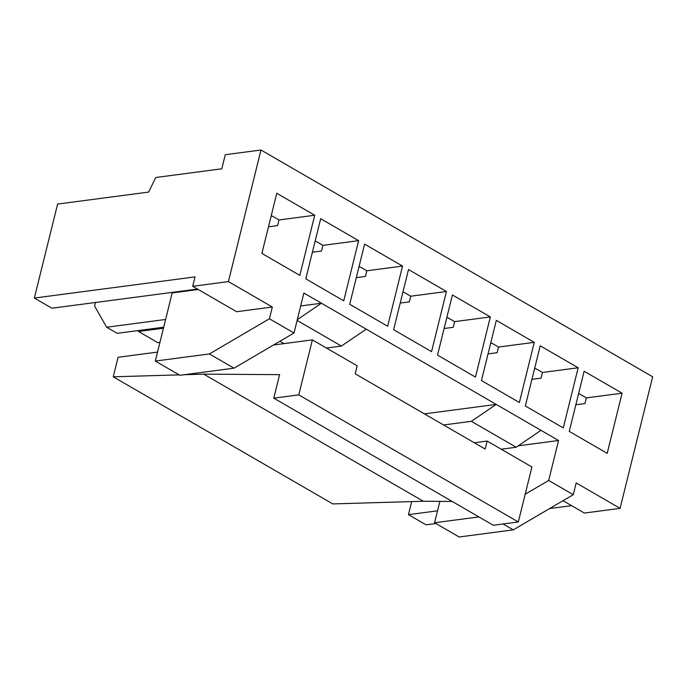 <?xml version="1.0" encoding="UTF-8"?>
<svg xmlns="http://www.w3.org/2000/svg" width="687" height="687" viewBox="0 0 687 687"><rect width="100%" height="100%" fill="white"/><g stroke="black" fill="none" stroke-linecap="round" stroke-linejoin="round"><path stroke-width="1.03" d="M312.379 339.885L357.171 365.81L355.196 373.805L485.168 449.049L487.143 441.063L531.927 466.997L518.324 521.974L298.776 394.862L312.379 339.885L273.546 344.994M563.022 500.694L584.379 513.06L620.086 508.363L652.65 376.777L260.974 150.015L228.41 281.593L272.327 307.02L269.416 318.768L294.002 333.006L303.886 293.057L558.565 440.504L548.681 480.453L525.194 494.219M620.086 508.363L576.178 482.935L573.267 494.692L548.681 480.453M607.196 453.351L569.257 431.384L584.139 371.229L622.078 393.196L607.196 453.351M563.288 427.924L525.349 405.965L540.231 345.81L578.171 367.777L563.288 427.924M519.372 402.505L481.441 380.538L496.323 320.382L534.263 342.349L519.372 402.505M475.464 377.086L437.525 355.119L452.415 294.963L490.355 316.93L475.464 377.086M431.556 351.658L393.617 329.691L408.507 269.544L446.438 291.503L431.556 351.658M387.648 326.239L349.709 304.272L364.599 244.117L402.53 266.084L387.648 326.239M343.74 300.812L305.801 278.853L320.683 218.698L358.623 240.665L343.74 300.812M299.824 275.393L261.893 253.426L276.775 193.279L314.715 215.237L299.824 275.393M487.143 441.063L474.288 442.754M501.218 449.212L516.169 447.246L471.376 421.311L443.579 424.978M297.119 320.425L341.405 346.068L326.462 348.034M471.376 421.311L496.212 404.403L424.386 413.866M179.144 374.862L113.252 376.811L118.087 357.283L157.538 352.087M113.252 376.811L332.8 503.923L423.278 501.244L203.73 374.14L184.442 374.707M300.7 305.955L321.456 303.225L297.308 319.67M518.324 521.974L493.326 525.272L273.778 398.159L298.776 394.862M273.778 398.159L279.592 374.655L203.73 374.14M171.424 292.49L172.179 292.928L155.314 361.07L179.908 375.3L234.001 368.18L294.002 333.006M439.878 501.364L434.579 522.755L459.174 536.985L513.266 529.866L503.099 523.983M163.695 327.21L117.194 333.332L106.648 327.227L165.61 319.464M138.774 330.49L138.525 331.503L163.446 328.223M138.525 331.503L157.838 342.693L159.934 342.409M622.078 393.196L586.372 397.893L579.699 394.029L578.463 394.192M578.171 367.777L542.464 372.474L535.791 368.61L534.546 368.773M260.974 150.015L225.267 154.712L221.781 168.813L155.726 177.512L148.667 192.077L57.614 204.065L34.35 298.055L195.031 276.895L192.704 286.299L228.41 281.593M314.715 215.237L279.008 219.943L277.608 225.602L268.48 226.804M358.623 240.665L322.916 245.362L321.516 251.03L312.387 252.232M402.53 266.084L366.824 270.79L365.424 276.449L356.295 277.651M446.438 291.503L410.732 296.209L409.332 301.868L400.203 303.07M490.355 316.93L454.648 321.628L453.24 327.295L444.12 328.498M534.263 342.349L498.556 347.055L497.156 352.714L488.028 353.917M542.464 372.474L541.064 378.133L531.936 379.336M586.372 397.893L584.972 403.561L575.843 404.763M95.502 302.486L94.617 306.084L106.648 327.227M411.693 501.587L408.456 514.649L437.533 510.819M435.901 523.52L426.026 524.816L408.456 514.649M452.183 501.45L423.278 501.244M516.169 447.246L541.004 430.337M341.405 346.068L366.24 329.159M518.273 445.811L558.565 440.504M478.908 516.916L434.579 522.755M573.267 494.692L513.266 529.866M272.327 307.02L236.611 311.718L192.704 286.299M197.478 289.055L51.911 308.223L34.35 298.055M279.008 219.943L272.335 216.079L271.09 216.242M322.916 245.362L316.243 241.498L315.007 241.661M366.824 270.79L360.151 266.925L358.915 267.088M410.732 296.209L404.059 292.344L402.822 292.507M454.648 321.628L447.967 317.763L446.73 317.926M498.556 347.055L491.883 343.191L490.638 343.354M571.584 505.658L549.634 508.543M172.179 292.928L198.234 289.493M269.416 318.768L209.406 353.942L155.314 361.07M209.406 353.942L234.001 368.18M284.04 343.612L279.952 341.241"/></g></svg>
